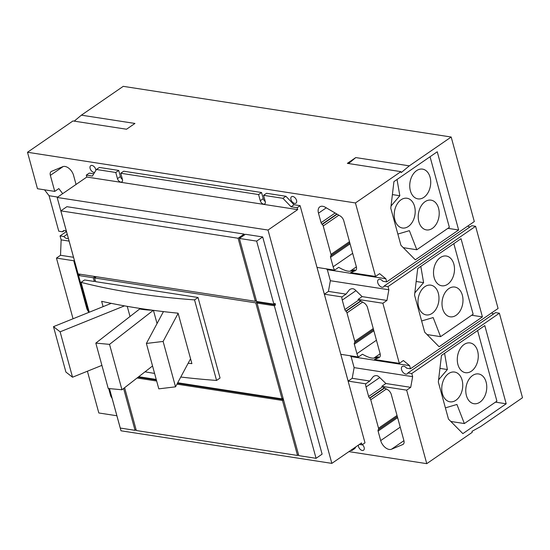 <?xml version="1.0" encoding="UTF-8"?>
<svg xmlns="http://www.w3.org/2000/svg" width="550" height="550" viewBox="0 0 550 550"><rect width="100%" height="100%" fill="white"/><g stroke="black" fill="none" stroke-linecap="round" stroke-linejoin="round"><path stroke-width="0.82" d="M53.481 326.652L65.897 372.047L72.538 377.217L60.122 331.822L53.481 326.652L111.258 303.353M146.389 343.454L158.806 388.85L175.526 386.836L163.109 341.44L146.389 343.454L163.446 311.603M95.817 343.104L108.233 388.499L121.956 389.764L109.532 344.369L95.817 343.104L139.686 308.976A75.597 29.865 -15.3 0 0 152.481 310.221M72.538 377.217L101.908 365.372M127.236 306.35L130.013 316.504M60.122 331.822L124.486 305.862M175.526 386.836L190.561 358.758M163.109 341.44L178.145 313.363M121.956 389.764L152.549 365.963M153.436 310.344L157.046 323.551M109.532 344.369L153.292 310.324M103.098 306.639L101.64 301.324A679.367 268.393 -15.3 0 0 178.097 313.184L191.895 363.626A679.367 268.393 164.7 0 1 188.155 363.248M145.021 371.821A679.367 268.393 -15.3 0 0 154.584 373.409M180.778 377.025A679.367 268.393 -15.3 0 0 216.569 380.442L220.055 378.036L198.021 297.488L194.535 299.894L216.569 380.442M194.535 299.894A679.367 268.393 164.7 0 1 81.07 282.356L89.244 312.228M177.705 382.759L282.047 398.888L283.071 398.179M138.703 376.736L156.234 379.445M283.504 399.754L282.48 400.462L176.962 384.154M283.47 399.637L177.444 383.254M156.386 379.995L138.132 377.176M156.667 381.019L137.088 377.994M81.07 282.356L84.562 279.957L94.325 281.462L95.356 280.754M282.047 398.888L255.778 302.878L94.586 277.963L95.604 281.662L198.021 297.488M448.841 288.592A15.056 10.367 -81.2 0 1 454.795 287.052A15.056 10.367 -81.2 0 1 462.969 299.221A15.056 10.367 -81.2 0 1 456.143 315.274A15.056 10.367 -81.2 0 1 450.196 316.814A15.056 10.367 -81.2 0 1 442.021 304.638A15.056 10.367 -81.2 0 1 448.841 288.592M440.357 257.558A15.056 10.367 -81.2 0 1 446.304 256.025A15.056 10.367 -81.2 0 1 454.479 268.194A15.056 10.367 -81.2 0 1 447.659 284.247A15.056 10.367 -81.2 0 1 441.705 285.78A15.056 10.367 -81.2 0 1 433.531 273.611A15.056 10.367 -81.2 0 1 440.357 257.558M124.609 387.695L136.324 430.533L297.516 455.448L282.48 400.462M298.547 454.74L297.516 455.448M257.056 303.071L298.794 455.641L316.064 458.315L322.107 454.149L262.694 236.954L256.644 241.113L273.893 304.164L275.055 303.366L275.488 304.941L274.326 305.738L257.056 303.071L258.218 302.273L258.067 301.716M136.077 429.626L135.053 430.334L123.606 388.479M274.326 305.738L316.064 458.315M275.488 304.941L256.939 302.074L257.187 302.981M256.644 241.113L239.374 238.446L256.623 301.496L273.893 304.164M255.778 302.878L256.939 302.074M94.325 281.462L93.314 277.764L94.476 276.966L95.755 277.159L94.586 277.963M94.476 276.966L94.724 277.867M93.314 277.764L78.526 275.481L80.321 274.251M135.053 430.334L120.264 428.051L109.478 388.616M88.646 312.469L78.526 275.481M244.145 234.087L238.102 238.253L60.851 210.856L66.894 206.69L244.145 234.087L244.393 234.994M238.102 238.253L255.351 301.297L78.1 273.907L60.851 210.856M479.916 402.174A15.056 10.367 -81.2 0 1 473.969 403.714A15.056 10.367 -81.2 0 1 465.795 391.538A15.056 10.367 -81.2 0 1 472.615 375.492A15.056 10.367 -81.2 0 1 478.569 373.952A15.056 10.367 -81.2 0 1 486.743 386.127A15.056 10.367 -81.2 0 1 479.916 402.174M471.433 371.147A15.056 10.367 -81.2 0 1 465.479 372.687A15.056 10.367 -81.2 0 1 457.304 360.511A15.056 10.367 -81.2 0 1 464.131 344.465A15.056 10.367 -81.2 0 1 470.078 342.925A15.056 10.367 -81.2 0 1 478.252 355.094A15.056 10.367 -81.2 0 1 471.433 371.147M455.902 400.269A15.056 10.367 -81.2 0 1 449.955 401.809A15.056 10.367 -81.2 0 1 441.781 389.641A15.056 10.367 -81.2 0 1 448.607 373.587A15.056 10.367 -81.2 0 1 454.554 372.047A15.056 10.367 -81.2 0 1 462.729 384.223A15.056 10.367 -81.2 0 1 455.902 400.269M439.938 368.39L447.377 369.538L444.579 353.279M450.828 421.465L464.351 423.555L456.933 404.456L445.397 407.866M432.128 313.369A15.056 10.367 -81.2 0 1 426.181 314.909A15.056 10.367 -81.2 0 1 418.007 302.734A15.056 10.367 -81.2 0 1 424.834 286.688A15.056 10.367 -81.2 0 1 430.781 285.147A15.056 10.367 -81.2 0 1 438.955 297.316A15.056 10.367 -81.2 0 1 432.128 313.369M416.164 281.49L423.603 282.638L420.805 266.379M427.054 334.565L440.578 336.655L433.159 317.556L421.623 320.966M453.819 243.643L473.138 314.236L440.578 336.655M414.824 292.896L423.603 282.638M262.694 236.954L245.424 234.286L239.374 238.446M255.351 301.297L256.376 300.589M477.592 330.543L496.911 401.143L464.351 423.555M438.598 379.796L447.377 369.538M409.612 365.633L410.472 368.782L498.08 308.468L475.599 226.298L471.776 225.706L384.168 286.021L387.998 286.612L388.857 289.761L386.946 300.444L382.876 303.249L358.043 299.413L363.962 302.871A5.335 3.245 55.5 0 1 367.524 307.608L380.119 353.657A5.335 3.245 55.5 0 1 379.321 357.459A5.335 3.245 55.5 0 1 378.95 357.658L374.488 359.514L399.314 363.351L403.384 360.553L409.612 365.633L351.099 356.586L350.061 355.74M482.419 316.896L439.092 346.727L424.696 332.179L414.556 295.137L417.697 268.517L461.024 238.686L482.419 316.896L471.687 315.239M410.472 368.782L406.649 368.191A4.448 2.709 -124.5 0 0 403.666 366.224A4.448 2.709 -124.5 0 0 402.222 366.499A4.448 2.709 -124.5 0 0 401.94 370.7A4.448 2.709 -124.5 0 0 405.824 374.103A4.448 2.709 -124.5 0 0 407.268 373.828A4.448 2.709 -124.5 0 0 407.942 372.921L411.771 373.512L412.631 376.668L410.719 387.344L385.887 383.508L379.005 376.839C377.307 375.299 375.396 375.21 373.285 376.578L369.786 381.019L365.716 383.824L348.136 381.109L340.801 354.31L358.387 357.026L362.457 354.228C367.538 357.129 371.346 358.421 373.876 358.091L378.558 356.716L374.488 359.514M382.876 303.249L399.314 363.351M358.043 299.413L362.113 296.608L355.231 289.939C353.533 288.393 351.622 288.31 349.511 289.678L346.012 294.119L328.433 291.404L330.344 280.72L327.326 269.686L326.288 268.84M386.946 300.444L362.113 296.608M352.921 448.869L351.918 450.512L350.797 450.333M109.45 388.609L120.993 430.794L331.849 463.382L361.508 442.956L362.031 444.868L359.342 444.448M297.681 209.626L86.824 177.038L86.302 175.127L92.386 176.069L96.415 169.489L115.775 172.48L117.453 178.626A3.472 2.111 -124.5 0 0 121.907 181.871A3.472 2.111 -124.5 0 0 122.43 179.396L120.746 173.25L258.596 194.556L260.274 200.702A3.472 2.111 -124.5 0 0 264.729 203.94A3.472 2.111 -124.5 0 0 265.251 201.472L263.567 195.319L282.927 198.316L291.074 206.779L297.158 207.714L297.681 209.626L268.015 230.051L331.849 463.382M268.015 230.051L57.159 197.464L86.824 177.038M88.626 312.476L57.159 197.464M506.192 403.796L462.866 433.627L448.47 419.086L438.329 382.037L441.471 355.417L484.797 325.586L506.192 403.796L495.461 402.139M410.719 387.344L406.649 390.149L426.759 463.657L472.23 432.341L472.024 431.31L480.638 426.559L522.5 397.732L499.373 313.197L411.771 373.512M73.047 318.759L56.451 258.081L60.521 255.276L61.139 239.869L69.094 241.099M60.521 255.276L73.528 257.29M74.216 121.144L81.379 115.17L134.942 123.448L126.534 129.229L72.978 120.952L27.5 152.267L37.476 188.726L54.752 191.4L58.823 188.595L62.693 193.648M66.433 231.371A4.448 2.709 -124.5 0 0 64.714 230.608A4.448 2.709 -124.5 0 0 63.271 230.883A4.448 2.709 -124.5 0 0 62.59 231.791L58.768 231.199L49.067 195.731L44.529 189.819M49.067 195.731L57.722 197.072M61.139 239.869L60.06 235.929L63.889 236.521A4.448 2.709 -124.5 0 0 66.866 238.487A4.448 2.709 -124.5 0 0 68.31 238.212M412.631 376.668L354.118 367.62L351.099 356.586M369.786 381.019L352.206 378.304L354.118 367.62M347.353 163.357L355.761 157.575L409.317 165.853L401.246 172.583L400.909 171.634L347.353 163.357M348.59 163.549L355.761 157.575M63.889 236.521L67.217 234.224M60.06 235.929L66.474 231.509M407.942 372.921L495.55 312.606L499.373 313.197M491.59 312.936A4.448 2.709 -124.5 0 0 493.426 313.789A4.448 2.709 -124.5 0 0 493.783 313.816M64.357 230.574L62.59 231.791M346.012 294.119L341.942 296.924L324.363 294.202L317.027 267.41L334.613 270.126L338.683 267.321C343.764 270.229 347.572 271.521 350.103 271.191L354.784 269.809L350.714 272.614L375.54 276.451L379.61 273.653L385.839 278.726L386.698 281.882L382.876 281.291A4.448 2.709 -124.5 0 0 379.892 279.317A4.448 2.709 -124.5 0 0 378.448 279.599A4.448 2.709 -124.5 0 0 378.166 283.8A4.448 2.709 -124.5 0 0 382.051 287.203A4.448 2.709 -124.5 0 0 383.494 286.921A4.448 2.709 -124.5 0 0 384.168 286.021M467.816 226.036A4.448 2.709 -124.5 0 0 469.652 226.889A4.448 2.709 -124.5 0 0 470.009 226.916M475.599 226.298L387.998 286.612M388.857 289.761L330.344 280.72M362.031 444.868L364.994 442.826L300.121 205.679L294.03 204.738L291.074 206.779M300.121 205.679L297.158 207.714M294.03 204.738L285.89 196.274L266.53 193.284L263.567 195.319M282.927 198.316L285.89 196.274M265.272 201.561A3.472 2.111 55.5 0 1 263.237 198.66L261.553 192.514L123.709 171.208L120.746 173.25M258.596 194.556L261.553 192.514M122.451 179.492A3.472 2.111 55.5 0 1 120.416 176.591L118.731 170.438L99.371 167.447L96.415 169.489M115.775 172.48L118.731 170.438M93.782 173.786L89.258 173.092L86.302 175.127M355.884 446.834L354.881 448.47L351.918 450.512M292.793 196.481A3.912 2.379 55.5 0 1 296.209 199.478A3.912 2.379 55.5 0 1 295.962 203.177A3.912 2.379 55.5 0 1 294.69 203.417A3.912 2.379 55.5 0 1 291.273 200.427A3.912 2.379 55.5 0 1 291.521 196.728A3.912 2.379 55.5 0 1 292.793 196.481M94.655 172.356A3.912 2.379 55.5 0 1 93.871 172.384A3.912 2.379 55.5 0 1 90.461 169.386A3.912 2.379 55.5 0 1 90.709 165.688A3.912 2.379 55.5 0 1 91.981 165.447A3.912 2.379 55.5 0 1 95.886 170.349M362.395 444.62A3.912 2.379 55.5 0 1 363.55 450.23A3.912 2.379 55.5 0 1 362.278 450.471A3.912 2.379 55.5 0 1 358.394 445.108M112.076 398.207A5.335 3.245 55.5 0 1 110.509 395.216L108.68 388.541M348.136 381.109L352.206 378.304M406.649 390.149L381.817 386.313L387.736 389.771A5.335 3.245 55.5 0 1 391.297 394.508L403.893 440.557A5.335 3.245 55.5 0 1 403.095 444.366A5.335 3.245 55.5 0 1 402.724 444.565L391.504 449.226A8.896 5.411 55.5 0 1 380.696 440.584L378.098 431.097A2.131 1.299 55.5 0 1 378.249 429.729L378.379 429.571A2.131 1.299 -124.5 0 0 378.531 428.203L370.748 399.768A2.131 1.299 -124.5 0 0 369.806 398.234L369.572 398.014A2.131 1.299 55.5 0 1 368.631 396.481L366.032 386.994A8.896 5.411 55.5 0 1 365.716 383.824M381.817 386.313L385.887 383.508M87.402 371.223L98.821 412.974L116.882 415.759M348.92 451.626L426.759 463.657M74.394 260.459L73.92 260.782L56.451 258.081M88.302 311.3A5.335 3.245 55.5 0 1 86.735 308.316L74.133 262.261A5.335 3.245 55.5 0 1 73.92 260.782M54.752 191.4L50.359 175.361A5.335 3.245 55.5 0 1 51.164 171.552A5.335 3.245 55.5 0 1 51.528 171.353L62.748 166.691A8.896 5.411 55.5 0 1 73.562 175.333L76.051 184.449M81.379 115.17L123.241 86.343L451.179 137.026L409.317 165.853M334.613 270.126A8.896 5.411 55.5 0 1 333.149 266.778L330.55 257.29A2.131 1.299 55.5 0 1 330.701 255.922L330.832 255.764A2.131 1.299 -124.5 0 0 330.983 254.403L323.201 225.961A2.131 1.299 -124.5 0 0 322.259 224.428L322.025 224.214A2.131 1.299 55.5 0 1 321.083 222.681L318.484 213.187A8.896 5.411 55.5 0 1 319.818 206.848A8.896 5.411 55.5 0 1 325.311 207.268L340.189 215.971A5.335 3.245 55.5 0 1 343.75 220.701L356.345 266.757A5.335 3.245 55.5 0 1 355.547 270.559A5.335 3.245 55.5 0 1 355.176 270.758L350.714 272.614M324.363 294.202L328.433 291.404M358.387 357.026A8.896 5.411 55.5 0 1 356.922 353.684L354.324 344.19A2.131 1.299 55.5 0 1 354.475 342.829L354.606 342.664A2.131 1.299 -124.5 0 0 354.757 341.303L346.974 312.868A2.131 1.299 -124.5 0 0 346.032 311.334L345.799 311.114A2.131 1.299 55.5 0 1 344.857 309.581L342.258 300.094A8.896 5.411 55.5 0 1 341.942 296.924M27.5 152.267L355.438 202.95L375.54 276.451M400.909 171.634L355.438 202.95M386.698 281.882L474.306 221.567L451.179 137.026M385.839 278.726L327.326 269.686M393.924 181.617L437.25 151.779L458.645 229.996L415.319 259.827L400.922 245.279L390.782 208.23L393.924 181.617M458.645 229.996L447.913 228.333M391.05 205.989L399.829 195.738L397.031 179.472M392.391 194.583L399.829 195.738M430.045 156.743L449.364 227.336L416.804 249.755L409.386 230.656L397.849 234.066M403.281 247.665L416.804 249.755M423.885 197.34A15.056 10.367 -81.2 0 1 417.931 198.88A15.056 10.367 -81.2 0 1 409.757 186.711A15.056 10.367 -81.2 0 1 416.584 170.658A15.056 10.367 -81.2 0 1 422.531 169.118A15.056 10.367 -81.2 0 1 430.705 181.294A15.056 10.367 -81.2 0 1 423.885 197.34M408.354 226.469A15.056 10.367 -81.2 0 1 402.408 228.002A15.056 10.367 -81.2 0 1 394.233 215.834A15.056 10.367 -81.2 0 1 401.06 199.781A15.056 10.367 -81.2 0 1 407.007 198.248A15.056 10.367 -81.2 0 1 415.181 210.416A15.056 10.367 -81.2 0 1 408.354 226.469M425.067 201.685A15.056 10.367 -81.2 0 1 431.021 200.145A15.056 10.367 -81.2 0 1 439.196 212.321A15.056 10.367 -81.2 0 1 432.369 228.374A15.056 10.367 -81.2 0 1 426.422 229.907A15.056 10.367 -81.2 0 1 418.248 217.738A15.056 10.367 -81.2 0 1 425.067 201.685M378.95 357.658L379.638 357.191M373.876 358.091L380.153 353.774M260.274 200.702L263.237 198.66M117.453 178.626L120.416 176.591M110.509 395.216L111.141 394.783M366.032 386.994L379.741 377.554M382.676 386.815L368.631 396.481M369.572 398.014L384.388 387.819M369.806 398.234L384.684 387.991M370.748 399.768L386.402 388.994M378.531 428.203L397.031 415.47M378.379 429.571L397.32 416.529M378.249 429.729L397.334 416.591M397.629 417.649L378.098 431.097M380.696 440.584L400.221 427.144M391.504 449.226L403.927 440.674M402.724 444.565L403.411 444.091M74.133 262.261L74.766 261.827M86.735 308.316L87.367 307.876M50.359 175.361L63.154 166.554M322.025 224.214L336.841 214.012M335.129 213.008L321.083 222.681M322.259 224.428L337.136 214.184M342.258 300.094L355.967 290.654M358.902 299.908L344.857 309.581M345.799 311.114L360.614 300.912M346.032 311.334L360.91 301.091M346.974 312.868L362.629 302.087M354.757 341.303L373.257 328.563M354.606 342.664L373.546 329.629M354.475 342.829L373.56 329.684M373.856 330.749L354.324 344.19M356.922 353.684L376.447 340.237M350.082 243.849L330.55 257.29M330.701 255.922L349.786 242.784M330.832 255.764L349.772 242.722M330.983 254.403L349.484 241.663M323.201 225.961L338.855 215.188M355.176 270.758L355.864 270.291M350.103 271.191L356.379 266.874M333.149 266.778L352.674 253.337M318.484 213.187L326.267 207.831"/></g></svg>

